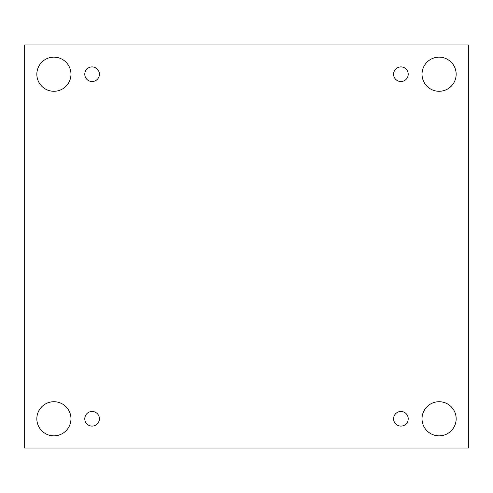 <?xml version="1.0" encoding="UTF-8"?>
<svg xmlns="http://www.w3.org/2000/svg" width="493" height="493" viewBox="0 0 493 493"><rect width="100%" height="100%" fill="white"/><g stroke="black" fill="none" stroke-linecap="round" stroke-linejoin="round"><path stroke-width="0.74" d="M468.35 44.968L24.65 44.968L24.65 448.032L468.35 448.032L468.35 44.968M53.903 435.843A17.064 17.064 0 0 1 39.126 410.244A17.064 17.064 0 0 1 68.681 410.244A17.064 17.064 0 0 1 53.903 435.843M439.097 435.843A17.064 17.064 0 0 1 424.319 410.244A17.064 17.064 0 0 1 453.874 410.244A17.064 17.064 0 0 1 439.097 435.843M439.097 91.285A17.064 17.064 0 0 1 424.319 65.686A17.064 17.064 0 0 1 453.874 65.686A17.064 17.064 0 0 1 439.097 91.285M53.903 91.285A17.064 17.064 0 0 1 39.126 65.686A17.064 17.064 0 0 1 68.681 65.686A17.064 17.064 0 0 1 53.903 91.285M99.413 74.221A7.315 7.315 0 0 0 88.444 67.886A7.315 7.315 0 0 0 88.444 80.556A7.315 7.315 0 0 0 99.413 74.221M408.216 74.221A7.315 7.315 0 0 0 397.247 67.886A7.315 7.315 0 0 0 397.247 80.556A7.315 7.315 0 0 0 408.216 74.221M408.216 418.779A7.315 7.315 0 0 0 397.247 412.444A7.315 7.315 0 0 0 397.247 425.114A7.315 7.315 0 0 0 408.216 418.779M99.413 418.779A7.315 7.315 0 0 0 88.444 412.444A7.315 7.315 0 0 0 88.444 425.114A7.315 7.315 0 0 0 99.413 418.779"/></g></svg>

